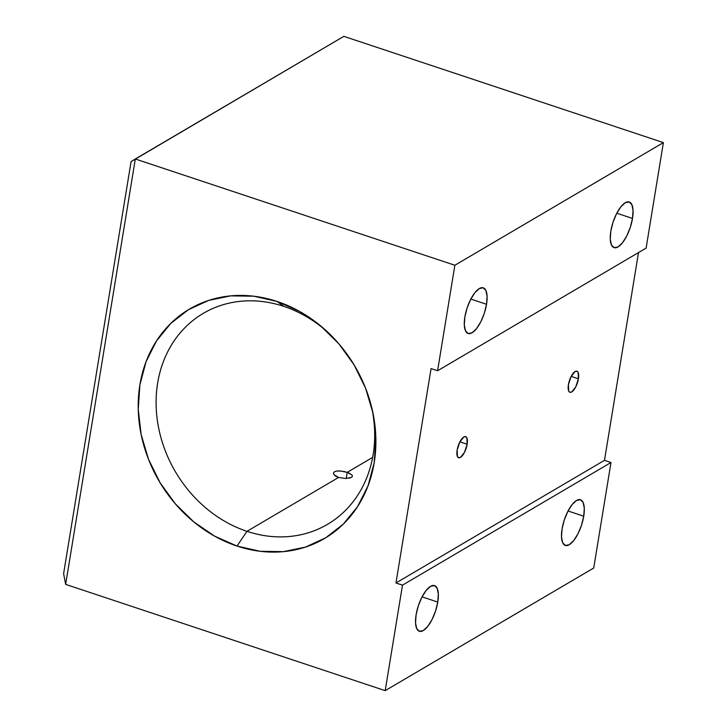 <?xml version="1.0" encoding="UTF-8"?>
<svg xmlns="http://www.w3.org/2000/svg" width="727" height="727" viewBox="0 0 727 727"><rect width="100%" height="100%" fill="white"/><g stroke="black" fill="none" stroke-linecap="round" stroke-linejoin="round"><path stroke-width="1.09" d="M333.439 473.059L334.475 471.741L336.774 471.032L339.991 470.942L347.224 472.359L346.216 478.52L347.224 472.359L343.589 471.405M335.647 476.14L333.857 474.54L338.555 477.457L335.647 476.14M467.152 444.242L459.9 441.825L467.152 444.242L464.498 452.321L460.473 457.392L458.682 457.737L457.419 456.483L457.138 450.122A11.114 4.153 -71.6 0 1 465.653 436.636A11.114 4.153 -71.6 0 1 467.152 444.242A11.114 4.153 -71.6 0 1 458.637 457.728A11.114 4.153 -71.6 0 1 457.138 450.122L459.791 442.043L463.817 436.972L465.607 436.627L466.861 437.881L467.152 444.242M578.41 378.794L571.168 376.386L578.41 378.794L575.766 386.882L571.74 391.953L569.95 392.298L568.687 391.044L568.405 384.683A11.114 4.153 -71.6 0 1 576.92 371.197A11.114 4.153 -71.6 0 1 578.41 378.794A11.114 4.153 -71.6 0 1 569.904 392.28A11.114 4.153 -71.6 0 1 568.405 384.683L571.049 376.604L575.084 371.533L576.865 371.179L578.129 372.442L578.41 378.794M632.499 218.436L616.796 213.22L632.499 218.436L633.053 210.466L631.881 204.678L629.155 201.952L625.284 202.706L620.858 206.831L616.56 213.693L613.034 222.244L610.825 231.186A24.064 8.997 -71.6 0 1 629.255 201.979A24.064 8.997 -71.6 0 1 632.499 218.436A24.064 8.997 -71.6 0 1 614.07 247.643A24.064 8.997 -71.6 0 1 610.825 231.186L610.262 239.165L611.434 244.954L614.17 247.68L618.041 246.926L622.466 242.8L626.765 235.939L630.282 227.387L632.499 218.436M486.536 304.295L470.832 299.07L486.536 304.295L487.09 296.316L485.918 290.527L483.191 287.801L479.32 288.555L474.895 292.681L470.596 299.542L467.07 308.094L464.862 317.036A24.064 8.997 -71.6 0 1 483.291 287.828A24.064 8.997 -71.6 0 1 486.536 304.295A24.064 8.997 -71.6 0 1 468.106 333.493A24.064 8.997 -71.6 0 1 464.862 317.036L464.299 325.014L465.471 330.803L468.206 333.529L472.077 332.775L476.494 328.649L480.801 321.788L484.318 313.237L486.536 304.295M583.736 516.215L568.032 510.999L583.736 516.215L584.29 508.246L583.118 502.457L580.391 499.731L576.52 500.485L572.094 504.611L567.796 511.472L564.27 520.023L562.062 528.965A24.064 8.997 -71.6 0 1 580.491 499.758A24.064 8.997 -71.6 0 1 583.736 516.215A24.064 8.997 -71.6 0 1 565.306 545.423A24.064 8.997 -71.6 0 1 562.062 528.965L561.498 536.944L562.671 542.733L565.406 545.459L569.277 544.705L573.703 540.579L578.001 533.718L581.527 525.167L583.736 516.215M437.772 602.074L422.069 596.849L437.772 602.074L438.326 594.095L437.154 588.307L434.428 585.58L430.557 586.335L426.131 590.46L421.833 597.321L418.307 605.873L416.098 614.815A24.064 8.997 -71.6 0 1 434.528 585.608A24.064 8.997 -71.6 0 1 437.772 602.074A24.064 8.997 -71.6 0 1 419.343 631.272A24.064 8.997 -71.6 0 1 416.098 614.815L415.535 622.794L416.707 628.582L419.443 631.309L423.314 630.554L427.74 626.429L432.038 619.568L435.555 611.016L437.772 602.074M371.37 406.111A122.418 104.379 59.5 0 1 327.45 524.367A122.418 104.379 59.5 0 1 246.971 531.328L338.555 477.457L246.971 531.328A122.418 104.379 59.5 0 1 158.659 428.076A122.418 104.379 59.5 0 1 203.333 313.328A122.418 104.379 59.5 0 1 283.812 306.376A122.418 104.379 -120.5 0 0 157.659 383.029A122.418 104.379 -120.5 0 0 246.971 531.328L237.02 546.059A133.105 113.494 59.5 0 1 139.902 384.801A133.105 113.494 59.5 0 1 277.078 301.46L283.812 306.376A122.418 104.379 59.5 0 1 328.031 332.421M341.617 471.087L336.774 471.032L334.475 471.741L333.448 472.986L333.857 474.54M372.642 457.41L347.224 472.359L372.642 457.41M454.866 265.255L663.387 142.61L646.112 248.107L437.59 370.752L454.866 265.255L135.313 158.995L65.648 584.39L385.201 690.65L402.485 585.153L395.961 582.981L431.075 368.58L437.59 370.752L454.866 265.255L135.313 158.995L343.835 36.35L663.387 142.61L343.835 36.35L131.078 161.63L63.612 573.63L65.648 584.39L385.201 690.65L593.723 568.005L610.998 462.508L604.482 460.336L638.506 252.578L604.482 460.336L610.998 462.508L593.723 568.005L385.201 690.65L402.485 585.153L610.998 462.508L402.485 585.153L395.961 582.981L604.482 460.336L395.961 582.981L431.075 368.58L437.59 370.752L646.112 248.107L663.387 142.61L454.866 265.255M327.995 332.393A122.418 104.379 -120.5 0 0 283.812 306.376L277.078 301.46A133.105 113.494 59.5 0 1 326.596 331.085A133.105 113.494 59.5 0 1 371.833 408.001A133.105 113.494 59.5 0 1 237.02 546.059L214.556 536.108L193.718 521.841L175.316 503.802L160.058 482.692L148.517 459.31L141.156 434.573L138.248 409.41L139.902 384.801L146.063 361.692L156.487 340.963L170.772 323.424L188.375 309.729L208.622 300.424L230.723 295.862L253.841 296.207L277.078 301.46L299.542 311.401L320.38 325.669L338.782 343.707L354.049 364.818L365.581 388.2L372.942 412.936L375.85 438.099L374.196 462.708L368.035 485.818L357.611 506.546L343.326 524.085L325.723 537.78L305.476 547.086L283.376 551.648L260.257 551.302L237.02 546.059L246.971 531.328A122.418 104.379 -120.5 0 0 371.379 406.148M350.178 473.595L347.224 472.359L351.977 474.922L352.431 476.24L351.423 477.385L352.441 476.185M345.843 478.53L338.555 477.457L345.843 478.53L351.423 477.385L349.06 478.202M63.612 573.63L65.648 584.39L135.313 158.995L131.078 161.63L63.612 573.63"/></g></svg>
